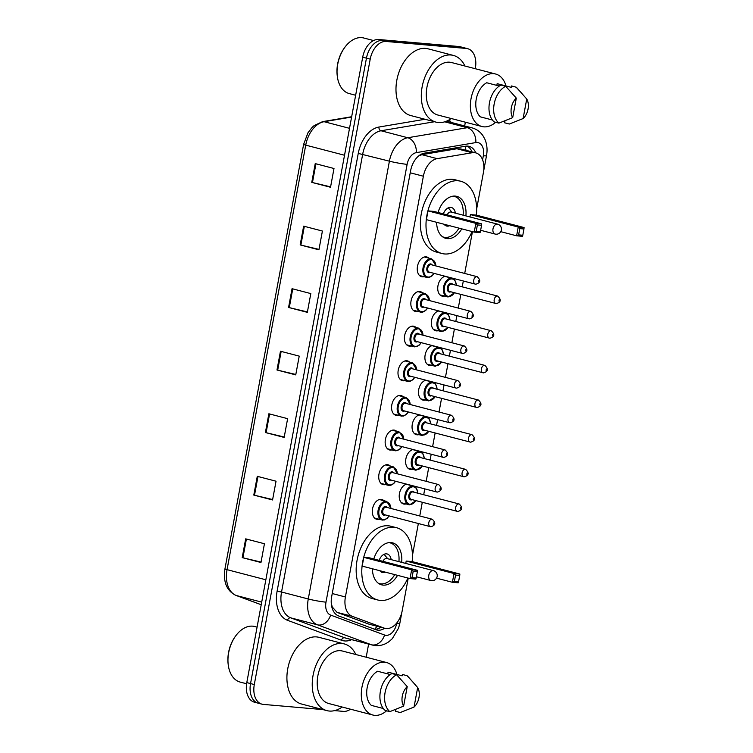 <?xml version="1.0" encoding="UTF-8"?>
<svg xmlns="http://www.w3.org/2000/svg" width="753" height="753" viewBox="0 0 753 753"><rect width="100%" height="100%" fill="white"/><g stroke="black" fill="none" stroke-linecap="round" stroke-linejoin="round"><path stroke-width="1.13" d="M379.051 519.212A10.213 6.645 -75.4 0 1 377.366 519.372A10.213 6.645 -75.4 0 1 376.651 519.25A10.213 6.645 -75.4 0 1 372.66 508.237A10.213 6.645 -75.4 0 1 381.074 499.361A10.213 6.645 -75.4 0 1 381.799 499.484A10.213 6.645 -75.4 0 1 383.879 500.689M385.47 484.565A10.213 6.645 -75.4 0 1 383.795 484.725A10.213 6.645 -75.4 0 1 383.07 484.603A10.213 6.645 -75.4 0 1 379.079 473.59A10.213 6.645 -75.4 0 1 387.503 464.714A10.213 6.645 -75.4 0 1 388.219 464.836A10.213 6.645 -75.4 0 1 390.299 466.041M391.889 449.918A10.213 6.645 -75.4 0 1 390.214 450.078A10.213 6.645 -75.4 0 1 389.489 449.955A10.213 6.645 -75.4 0 1 385.508 438.943A10.213 6.645 -75.4 0 1 393.923 430.067A10.213 6.645 -75.4 0 1 394.647 430.189A10.213 6.645 -75.4 0 1 396.718 431.394M398.309 415.27A10.213 6.645 -75.4 0 1 396.633 415.43A10.213 6.645 -75.4 0 1 395.909 415.308A10.213 6.645 -75.4 0 1 391.927 404.295A10.213 6.645 -75.4 0 1 400.342 395.419A10.213 6.645 -75.4 0 1 401.067 395.541A10.213 6.645 -75.4 0 1 403.137 396.746M404.738 380.623A10.213 6.645 -75.4 0 1 403.053 380.783A10.213 6.645 -75.4 0 1 402.337 380.66A10.213 6.645 -75.4 0 1 398.346 369.648A10.213 6.645 -75.4 0 1 406.761 360.772A10.213 6.645 -75.4 0 1 407.486 360.894A10.213 6.645 -75.4 0 1 409.566 362.099M411.157 345.975A10.213 6.645 -75.4 0 1 409.481 346.135A10.213 6.645 -75.4 0 1 408.757 346.013A10.213 6.645 -75.4 0 1 404.766 335A10.213 6.645 -75.4 0 1 413.19 326.124A10.213 6.645 -75.4 0 1 413.905 326.247A10.213 6.645 -75.4 0 1 415.985 327.451M417.576 311.328A10.213 6.645 -75.4 0 1 415.901 311.488A10.213 6.645 -75.4 0 1 415.176 311.365A10.213 6.645 -75.4 0 1 411.194 300.353A10.213 6.645 -75.4 0 1 419.609 291.477A10.213 6.645 -75.4 0 1 420.334 291.599A10.213 6.645 -75.4 0 1 422.405 292.804M423.995 276.68A10.213 6.645 -75.4 0 1 422.32 276.84A10.213 6.645 -75.4 0 1 421.595 276.718A10.213 6.645 -75.4 0 1 417.614 265.705A10.213 6.645 -75.4 0 1 426.029 256.829A10.213 6.645 -75.4 0 1 426.753 256.952A10.213 6.645 -75.4 0 1 428.824 258.157M444.486 296.07A10.213 6.645 -75.4 0 1 442.802 296.23A10.213 6.645 -75.4 0 1 442.086 296.108A10.213 6.645 -75.4 0 1 437.917 286.027A10.213 6.645 -75.4 0 1 445.239 276.285M438.058 330.718A10.213 6.645 -75.4 0 1 436.382 330.878A10.213 6.645 -75.4 0 1 435.667 330.755A10.213 6.645 -75.4 0 1 431.497 320.674A10.213 6.645 -75.4 0 1 438.82 310.933M418.8 434.66A10.213 6.645 -75.4 0 1 417.115 434.82A10.213 6.645 -75.4 0 1 416.4 434.697A10.213 6.645 -75.4 0 1 412.23 424.617A10.213 6.645 -75.4 0 1 419.553 414.875M405.952 503.955A10.213 6.645 -75.4 0 1 404.276 504.115A10.213 6.645 -75.4 0 1 403.552 503.992A10.213 6.645 -75.4 0 1 399.391 493.912A10.213 6.645 -75.4 0 1 406.714 484.17M412.371 469.307A10.213 6.645 -75.4 0 1 410.696 469.467A10.213 6.645 -75.4 0 1 409.98 469.345A10.213 6.645 -75.4 0 1 405.811 459.264A10.213 6.645 -75.4 0 1 413.133 449.522M425.219 400.012A10.213 6.645 -75.4 0 1 423.544 400.172A10.213 6.645 -75.4 0 1 422.819 400.05A10.213 6.645 -75.4 0 1 418.659 389.969A10.213 6.645 -75.4 0 1 425.982 380.227M431.638 365.365A10.213 6.645 -75.4 0 1 429.963 365.525A10.213 6.645 -75.4 0 1 429.238 365.403A10.213 6.645 -75.4 0 1 425.078 355.322A10.213 6.645 -75.4 0 1 432.401 345.58M331.264 603.162L332.261 606.984L337.071 612.368L368.81 624.105L384.821 628.313A19.145 12.462 104.6 0 0 386.176 628.548A19.145 12.462 104.6 0 0 402.168 610.881L408.239 578.125M476.649 209.005L483.417 172.493A19.145 12.462 104.6 0 0 475.736 152.868A19.145 12.462 104.6 0 0 472.15 152.737L437.145 158.648A19.145 12.462 104.6 0 0 423.374 176.221L345.401 596.969A19.145 12.462 104.6 0 0 352.31 616.34L384.058 628.077A19.145 12.462 104.6 0 0 384.821 628.313M475.736 152.868L460.723 148.953L456.911 148.755L421.896 154.676L418.64 155.975M412.437 555.479L418.357 523.523M419.76 515.974L422.292 502.279M423.694 494.73L424.777 488.876M426.179 481.327L428.711 467.632M430.114 460.083L431.196 454.228M432.599 446.68L435.14 432.984M436.533 425.436L437.625 419.581M439.018 412.032L441.559 398.337M442.962 390.788L444.044 384.934M445.447 377.385L447.979 363.69M449.381 356.141L450.463 350.286M451.866 342.737L454.398 329.042M455.8 321.493L456.883 315.639M458.285 308.09L460.827 294.395M462.22 286.846L463.311 280.991M464.705 273.443L472.451 231.651M475.783 152.887A19.145 12.462 104.6 0 0 469.091 146.364A19.145 12.462 104.6 0 0 465.514 146.223L424.372 153.17A19.145 12.462 104.6 0 0 410.611 170.752L331.687 596.555A19.145 12.462 104.6 0 0 338.605 615.926L375.898 629.715A19.145 12.462 104.6 0 0 376.669 629.95A19.145 12.462 104.6 0 0 378.025 630.186A19.145 12.462 104.6 0 0 384.661 628.275M380.914 627.296A19.145 12.462 -75.4 0 1 374.599 629.235M322.924 709.599L263.334 704.403A19.145 12.462 -75.4 0 1 261.978 704.168A19.145 12.462 -75.4 0 1 254.298 684.543L370.212 59.139A19.145 12.462 -75.4 0 1 386.204 41.471L466.305 48.456A19.145 12.462 -75.4 0 1 467.651 48.681A19.145 12.462 -75.4 0 1 475.341 68.307L475.265 68.711M350.484 709.194A19.145 12.462 -75.4 0 1 343.434 711.378L334.633 710.616M465.354 122.193L464.657 125.939M368.622 644.079L366.193 657.218M261.978 704.168L258.232 703.189A19.145 12.462 -75.4 0 1 250.542 683.573L366.457 58.16A19.145 12.462 -75.4 0 1 382.449 40.493L462.549 47.477A19.145 12.462 -75.4 0 1 463.904 47.703A19.145 12.462 -75.4 0 0 462.549 47.477L382.449 40.493A19.145 12.462 -75.4 0 0 366.457 58.16L250.542 683.573A19.145 12.462 -75.4 0 0 258.232 703.189A19.145 12.462 -75.4 0 0 259.587 703.424M467.152 146.101A19.145 12.462 -75.4 0 1 472.027 151.908M258.232 703.189L254.476 702.21A19.145 12.462 -75.4 0 1 246.796 682.595L362.701 57.19A19.145 12.462 -75.4 0 1 378.703 39.514L458.793 46.498A19.145 12.462 -75.4 0 1 460.149 46.733L467.651 48.681M303.647 226.154L322.406 231.039L318.924 249.808L300.165 244.913L303.647 226.154M315.234 163.608L333.993 168.503L330.52 187.262L311.761 182.377L315.234 163.608M268.868 413.774L287.627 418.668L284.154 437.427L265.395 432.533L268.868 413.774M257.281 476.32L276.04 481.205L272.558 499.964L253.799 495.079L257.281 476.32M245.685 538.856L264.444 543.741L260.971 562.51L242.212 557.615L245.685 538.856M292.051 288.691L310.81 293.585L307.337 312.344L288.578 307.459L292.051 288.691M280.464 351.237L299.223 356.122L295.741 374.89L276.982 369.996L280.464 351.237M295.825 374.467L276.982 369.996M307.412 311.93L288.578 307.459M261.046 562.096L242.212 557.615M272.642 499.55L253.799 495.079M284.229 437.013L265.395 432.533M330.595 186.848L311.761 182.377M318.999 249.394L300.165 244.913M246.598 683.762L240.198 682.096A28.727 18.693 -75.4 0 1 228.206 664.579A28.727 18.693 -75.4 0 1 235.67 635.937A28.727 18.693 -75.4 0 1 252.66 626.157A28.727 18.693 -75.4 0 1 254.683 626.505L257.074 627.127M342.154 707.02A34.469 22.43 -75.4 0 1 329.343 711.048A34.469 22.43 -75.4 0 1 326.915 710.634A34.469 22.43 -75.4 0 1 313.455 673.464A34.469 22.43 -75.4 0 1 341.862 643.504A34.469 22.43 -75.4 0 1 344.3 643.928A34.469 22.43 -75.4 0 1 355.84 654.517M326.915 710.634L301.586 704.036A34.469 22.43 -75.4 0 1 288.135 666.866A34.469 22.43 -75.4 0 1 316.542 636.906A34.469 22.43 -75.4 0 1 318.971 637.33L344.3 643.928M386.59 710.785A27.127 17.658 -75.4 0 1 374.759 715.35A27.127 17.658 -75.4 0 1 372.848 715.021A27.127 17.658 -75.4 0 1 362.249 685.767A27.127 17.658 -75.4 0 1 384.614 662.188A27.127 17.658 -75.4 0 1 386.524 662.518A27.127 17.658 -75.4 0 1 396.953 674.49M372.848 715.021L328.76 703.528A27.127 17.658 -75.4 0 1 318.171 674.274A27.127 17.658 -75.4 0 1 340.535 650.705A27.127 17.658 -75.4 0 1 342.446 651.034L386.524 662.518M390.252 674.547L377.63 671.262A19.145 12.462 -75.4 0 0 367.172 687.677A19.145 12.462 -75.4 0 0 371.314 705.373L383.305 708.498M403.617 706.145A12.763 8.311 -75.4 0 1 407.232 686.623L403.617 706.145L389.819 711.632A20.425 13.29 -75.4 0 1 385.094 692.496A20.425 13.29 -75.4 0 1 396.643 674.782L391.955 673.559A20.425 13.29 -75.4 0 0 380.406 691.273A20.425 13.29 -75.4 0 0 385.122 710.408L389.819 711.632M407.232 686.623L396.643 674.782M414.046 707.058L417.661 687.527A12.763 8.311 -75.4 0 1 414.046 707.058L400.248 712.536L395.56 711.312L395.805 709.947L394.949 709.721M387.739 673.897L388.059 672.165L402.13 675.836L402.384 674.472L407.072 675.695A20.425 13.29 -75.4 0 1 408.267 676.834L417.661 687.527M228.206 664.579L228.121 663.873A27.447 17.865 -75.4 0 1 235.256 636.511L235.67 635.937M407.072 675.695L413.011 682.124M407.862 578.022A37.339 24.303 -75.4 0 1 380.331 600.433A37.339 24.303 -75.4 0 1 377.695 599.972A37.339 24.303 -75.4 0 1 363.115 559.705A37.339 24.303 -75.4 0 1 393.894 527.26A37.339 24.303 -75.4 0 1 396.53 527.712A37.339 24.303 -75.4 0 1 412.145 561.597M377.695 599.972L372.067 598.503A37.339 24.303 -75.4 0 1 357.487 558.246A37.339 24.303 -75.4 0 1 388.266 525.792A37.339 24.303 -75.4 0 1 390.901 526.243L396.53 527.712M397.546 575.339A21.705 14.119 -75.4 0 1 383.164 585.109A21.705 14.119 -75.4 0 1 381.639 584.846A21.705 14.119 -75.4 0 1 372.387 568.779M373.817 558.961A21.705 14.119 -75.4 0 1 391.052 542.584A21.705 14.119 -75.4 0 1 392.586 542.847A21.705 14.119 -75.4 0 1 401.678 562.359M458.577 581.711L459.735 575.461L455.565 575.094L454.407 581.344L458.577 581.711L458.248 582.794L452.402 582.285L454.031 573.522L459.867 574.031L412.032 561.569L406.196 561.06L405.754 563.423M363.812 557.361L362.184 566.115L410.018 578.586L411.637 569.833L363.812 557.361L369.648 557.869L417.482 570.341L411.637 569.833L413.181 571.395L412.023 577.655L416.193 578.022L417.35 571.762L413.181 571.395M454.407 581.344L452.402 582.285L436.542 578.144M455.565 575.094L454.031 573.522L406.196 561.06M416.193 578.022L415.863 579.095L410.018 578.586L412.023 577.655M417.35 571.762L417.482 570.341M459.735 575.461L459.867 574.031M388.925 542.631A21.065 13.705 -75.4 0 1 390.073 542.847A21.065 13.705 -75.4 0 1 398.921 561.644M394.76 574.614A21.065 13.705 -75.4 0 1 380.943 583.867A21.065 13.705 -75.4 0 1 379.456 583.613A21.065 13.705 -75.4 0 1 378.335 583.246M391.155 559.62A9.573 6.231 104.6 0 0 387.183 553.963A9.573 6.231 104.6 0 0 386.505 553.85A9.573 6.231 104.6 0 0 379.145 560.345M379.832 570.718A9.573 6.231 104.6 0 0 382.345 572.496A9.573 6.231 104.6 0 0 383.023 572.609A9.573 6.231 104.6 0 0 385.414 572.176M433.417 570.633A5.102 3.323 104.6 0 0 433.06 570.576A5.102 3.323 104.6 0 0 428.796 575.283A5.102 3.323 104.6 0 0 430.838 580.516A5.102 5.102 0 0 0 437.154 576.506A5.102 5.102 0 0 0 433.417 570.633L386.995 558.538A5.102 3.323 104.6 0 0 386.628 558.472A5.102 3.323 104.6 0 0 382.948 561.343M355.651 95.255L349.27 93.588A28.727 18.693 -75.4 0 1 337.278 76.072A28.727 18.693 -75.4 0 1 344.742 47.439A28.727 18.693 -75.4 0 1 361.732 37.65A28.727 18.693 -75.4 0 1 363.755 37.998L373.573 40.558M451.226 118.513A34.469 22.43 -75.4 0 1 438.415 122.541A34.469 22.43 -75.4 0 1 435.987 122.127A34.469 22.43 -75.4 0 1 422.527 84.957A34.469 22.43 -75.4 0 1 450.934 54.997A34.469 22.43 -75.4 0 1 453.372 55.421A34.469 22.43 -75.4 0 1 464.912 66.01M435.987 122.127L410.658 115.529A34.469 22.43 -75.4 0 1 397.208 78.359A34.469 22.43 -75.4 0 1 425.614 48.399A34.469 22.43 -75.4 0 1 428.052 48.823L453.372 55.421M495.662 122.278A27.127 17.658 -75.4 0 1 483.831 126.843A27.127 17.658 -75.4 0 1 481.92 126.513A27.127 17.658 -75.4 0 1 471.331 97.259A27.127 17.658 -75.4 0 1 493.686 73.681A27.127 17.658 -75.4 0 1 495.606 74.01A27.127 17.658 -75.4 0 1 506.025 85.983M481.92 126.513L437.832 115.021A27.127 17.658 -75.4 0 1 427.243 85.767A27.127 17.658 -75.4 0 1 449.607 62.198A27.127 17.658 -75.4 0 1 451.518 62.527L495.606 74.01M499.324 86.04L486.711 82.755A19.145 12.462 -75.4 0 0 476.244 99.17A19.145 12.462 -75.4 0 0 480.386 116.866L492.377 119.991M512.689 117.637A12.763 8.311 -75.4 0 1 516.304 98.116L512.689 117.637L498.891 123.125A20.425 13.29 -75.4 0 1 494.166 103.989A20.425 13.29 -75.4 0 1 505.715 86.275L501.027 85.051A20.425 13.29 -75.4 0 0 489.478 102.766A20.425 13.29 -75.4 0 0 494.203 121.901L498.891 123.125M516.304 98.116L505.715 86.275M523.119 118.55L526.733 99.02A12.763 8.311 -75.4 0 1 523.119 118.55L509.32 124.029L504.632 122.805L504.887 121.44L504.021 121.214M496.82 85.39L497.14 83.658L511.202 87.329L511.456 85.964L516.144 87.188A20.425 13.29 -75.4 0 1 517.339 88.327L526.733 99.02M337.278 76.072L337.193 75.366A27.447 17.865 -75.4 0 1 344.328 48.004L344.742 47.439M516.144 87.188L522.083 93.617M472.084 231.548A37.339 24.303 -75.4 0 1 444.543 253.959A37.339 24.303 -75.4 0 1 441.907 253.497A37.339 24.303 -75.4 0 1 427.327 213.231A37.339 24.303 -75.4 0 1 458.106 180.786A37.339 24.303 -75.4 0 1 460.742 181.238A37.339 24.303 -75.4 0 1 476.367 215.123M441.907 253.497L436.279 252.029A37.339 24.303 -75.4 0 1 421.699 211.762A37.339 24.303 -75.4 0 1 452.478 179.318A37.339 24.303 -75.4 0 1 455.113 179.769L460.742 181.238M461.758 228.865A21.705 14.119 -75.4 0 1 447.386 238.635A21.705 14.119 -75.4 0 1 445.851 238.372A21.705 14.119 -75.4 0 1 436.608 222.304M438.03 212.487A21.705 14.119 -75.4 0 1 455.264 196.1A21.705 14.119 -75.4 0 1 456.798 196.373A21.705 14.119 -75.4 0 1 465.891 215.885M522.798 235.237L523.956 228.987L519.786 228.62L518.619 234.87L522.798 235.237L522.46 236.32L516.614 235.811L518.243 227.048L524.079 227.557L476.244 215.094L470.409 214.586L469.966 216.949M428.024 210.887L426.396 219.641L474.23 232.112L475.858 223.359L428.024 210.887L433.86 211.395L481.694 223.867L475.858 223.359L477.393 224.921L476.235 231.18L480.405 231.538L481.572 225.288L477.393 224.921M518.619 234.87L516.614 235.811L500.754 231.67M519.786 228.62L518.243 227.048L470.409 214.586M480.405 231.538L480.075 232.621L474.23 232.112L476.235 231.18M481.572 225.288L481.694 223.867M523.956 228.987L524.079 227.557M453.137 196.157A21.065 13.705 -75.4 0 1 454.294 196.373A21.065 13.705 -75.4 0 1 463.133 215.17M458.982 228.14A21.065 13.705 -75.4 0 1 445.155 237.393A21.065 13.705 -75.4 0 1 443.668 237.139A21.065 13.705 -75.4 0 1 442.548 236.771M455.367 213.146A9.573 6.231 104.6 0 0 451.395 207.489A9.573 6.231 104.6 0 0 450.718 207.376A9.573 6.231 104.6 0 0 443.357 213.871M444.054 224.243A9.573 6.231 104.6 0 0 446.567 226.022A9.573 6.231 104.6 0 0 447.244 226.135A9.573 6.231 104.6 0 0 449.626 225.702M497.629 224.159A5.102 3.323 104.6 0 0 497.272 224.102A5.102 3.323 104.6 0 0 493.008 228.808A5.102 3.323 104.6 0 0 495.06 234.042A5.102 5.102 0 0 0 501.366 230.032A5.102 5.102 0 0 0 497.629 224.159L451.207 212.064A5.102 3.323 104.6 0 0 450.849 211.998A5.102 3.323 104.6 0 0 447.169 214.869M368.81 624.105L384.058 628.077M465.119 146.289A19.145 13.959 80.4 0 1 465.938 150.318M332.261 606.984A19.145 14.505 110.3 0 1 331.969 607.53M376.961 626.27A19.145 14.505 110.3 0 1 374.665 629.235M337.071 612.368L352.31 616.34M332.252 593.543L345.401 596.969M410.225 172.795L423.374 176.221M421.896 154.676L437.145 158.648M456.911 148.755L472.15 152.737M482.588 159.796L483.332 155.749A12.763 8.311 104.6 0 0 477.308 142.515A12.763 8.311 104.6 0 0 475.83 142.581L416.305 152.633A12.763 8.311 104.6 0 0 407.128 164.342L325.993 602.155A12.763 8.311 104.6 0 0 330.605 615.069L384.557 635.014A12.763 8.311 104.6 0 0 385.969 635.334A12.763 8.311 104.6 0 0 396.633 623.55L396.727 623.023M384.557 635.014A12.763 9.676 110.3 0 1 371.445 644.766A25.527 16.613 -75.4 0 0 372.471 645.086L375.483 645.603C380.538 645.942 385.141 644.54 389.301 641.377L392.313 638.657L398.544 628.181L399.805 623.437A12.763 1.064 -169.5 0 1 396.633 623.55M330.605 615.069A12.763 9.676 110.3 0 1 317.493 624.821L290.762 617.855L344.714 637.791L371.445 644.766L317.493 624.821A25.527 16.613 -75.4 0 1 308.269 598.983L389.405 161.17A25.527 16.613 -75.4 0 1 407.768 137.743L467.284 127.69A25.527 16.613 -75.4 0 1 470.249 127.558A25.527 16.613 -75.4 0 1 472.056 127.869L446.454 121.195M444.75 121.817L467.284 127.69A12.763 9.3 80.4 0 1 475.83 142.581M351.679 639.664A28.727 18.693 -75.4 0 1 344.62 640.944A28.727 18.693 -75.4 0 1 341.438 640.229L287.486 620.293A28.727 18.693 -75.4 0 1 277.104 591.218L358.249 153.414A28.727 18.693 -75.4 0 1 378.9 127.05L425.003 119.266M448.957 119.972A28.727 18.693 -75.4 0 1 451.263 122.447M254.298 684.543L246.796 682.595M466.305 48.456L458.793 46.498M386.204 41.471L378.703 39.514M370.212 59.139L362.701 57.19M325.993 602.155A12.763 1.064 -169.5 0 1 308.269 598.983L281.537 592.018A25.527 16.613 104.6 0 0 290.762 617.855A3.191 2.419 -69.7 0 0 287.486 620.293M341.438 640.229A3.191 2.419 -69.7 0 1 344.714 637.791A25.527 16.613 104.6 0 0 345.74 638.12L372.471 645.086M416.305 152.633A12.763 9.3 80.4 0 0 407.768 137.743L381.037 130.768A25.527 16.613 104.6 0 0 362.682 154.205L281.537 592.018L277.104 591.218M434.509 121.741L381.037 130.768A3.191 2.325 -99.6 0 1 378.9 127.05M407.128 164.342A12.763 1.064 -169.5 0 1 389.405 161.17L358.249 153.414M483.642 171.11L486.504 155.626A12.763 1.064 -169.5 0 1 483.332 155.749M265.847 579.782L227.048 569.663A6.382 0.527 -169.5 0 1 224.949 568.863L303.628 144.341A6.382 0.527 10.5 0 0 305.727 145.131L227.048 569.663A25.527 16.613 104.6 0 0 236.273 595.501A6.382 4.838 110.3 0 1 235.924 595.397C226.709 590.87 223.048 582.022 224.949 568.863M303.628 144.341L307.977 132.763L312.184 127.332L314.123 125.591L322.604 121.628A6.382 4.65 80.4 0 1 324.091 121.704A25.527 16.613 104.6 0 0 305.727 145.131L344.535 155.25M351.613 117.054L324.091 121.704L349.524 128.33M261.705 602.136L236.273 595.501L261.225 604.725M281.161 351.416L277.688 370.175M269.574 413.962L266.101 432.711M257.978 476.498L254.505 495.248M246.391 539.035L242.918 557.794M292.757 288.879L289.274 307.629M304.344 226.333L300.871 245.092M315.94 163.796L312.457 182.546M416.428 576.76L430.838 580.516A5.102 3.323 104.6 0 0 431.205 580.582M480.64 230.286L495.06 234.042A5.102 3.323 104.6 0 0 495.418 234.108M409.547 504.839A9.573 6.231 -75.4 0 1 408.879 504.717A9.573 6.231 -75.4 0 1 405.133 494.392A9.573 6.231 -75.4 0 1 413.03 486.071A9.573 6.231 -75.4 0 1 413.708 486.193L406.309 484.264M417.811 493.196A8.932 5.817 104.6 0 0 413.378 486.824A8.932 5.817 104.6 0 0 405.914 495.069A8.932 5.817 104.6 0 0 410.14 504.331A8.932 5.817 104.6 0 0 415.872 500.604M412.239 499.663A4.471 2.908 -75.4 0 1 410.95 499.954A4.471 2.908 -75.4 0 1 408.841 495.323A4.471 2.908 -75.4 0 1 412.569 491.201A4.471 2.908 -75.4 0 1 414.178 492.246M413.453 492.085A3.831 2.494 104.6 0 0 413.19 491.991A3.831 2.494 104.6 0 0 412.926 491.944A3.831 2.494 104.6 0 0 409.764 495.276A3.831 2.494 104.6 0 0 411.26 499.408A3.831 2.494 104.6 0 0 411.533 499.455M457.485 511.428A3.831 2.494 -75.4 0 1 457.222 511.381A3.831 2.494 -75.4 0 1 455.725 507.258A3.831 2.494 -75.4 0 1 458.878 503.926A3.831 2.494 -75.4 0 1 459.151 503.973L413.19 491.991M460.648 507.663L460.412 508.915L460.648 507.663M415.976 470.192A9.573 6.231 -75.4 0 1 415.298 470.07A9.573 6.231 -75.4 0 1 411.562 459.744A9.573 6.231 -75.4 0 1 419.449 451.424A9.573 6.231 -75.4 0 1 420.127 451.546L412.729 449.616M424.231 458.549A8.932 5.817 104.6 0 0 419.807 452.176A8.932 5.817 104.6 0 0 412.343 460.422A8.932 5.817 104.6 0 0 416.56 469.684A8.932 5.817 104.6 0 0 422.301 465.956M418.668 465.015A4.471 2.908 -75.4 0 1 417.369 465.307A4.471 2.908 -75.4 0 1 415.261 460.676A4.471 2.908 -75.4 0 1 418.988 456.553A4.471 2.908 -75.4 0 1 420.598 457.598M419.873 457.438A3.831 2.494 104.6 0 0 419.619 457.344A3.831 2.494 104.6 0 0 419.346 457.297A3.831 2.494 104.6 0 0 416.193 460.629A3.831 2.494 104.6 0 0 417.68 464.761A3.831 2.494 104.6 0 0 417.953 464.808M463.914 476.781A3.831 2.494 -75.4 0 1 463.641 476.734A3.831 2.494 -75.4 0 1 462.144 472.611A3.831 2.494 -75.4 0 1 465.298 469.279A3.831 2.494 -75.4 0 1 465.57 469.326L419.619 457.344M467.067 473.016L466.832 474.268L467.067 473.016M422.395 435.545A9.573 6.231 -75.4 0 1 421.718 435.422A9.573 6.231 -75.4 0 1 417.981 425.097A9.573 6.231 -75.4 0 1 425.869 416.776A9.573 6.231 -75.4 0 1 426.546 416.898L419.148 414.969M430.65 423.901A8.932 5.817 104.6 0 0 426.226 417.529A8.932 5.817 104.6 0 0 418.762 425.774A8.932 5.817 104.6 0 0 422.979 435.036A8.932 5.817 104.6 0 0 428.721 431.309M425.087 430.368A4.471 2.908 -75.4 0 1 423.788 430.66A4.471 2.908 -75.4 0 1 421.68 426.029A4.471 2.908 -75.4 0 1 425.417 421.906A4.471 2.908 -75.4 0 1 427.017 422.951M426.292 422.791A3.831 2.494 104.6 0 0 426.038 422.697A3.831 2.494 104.6 0 0 425.765 422.649A3.831 2.494 104.6 0 0 422.612 425.982A3.831 2.494 104.6 0 0 424.108 430.114A3.831 2.494 104.6 0 0 424.372 430.161M470.333 442.133A3.831 2.494 -75.4 0 1 470.06 442.086A3.831 2.494 -75.4 0 1 468.564 437.964A3.831 2.494 -75.4 0 1 471.726 434.632A3.831 2.494 -75.4 0 1 471.99 434.679L426.038 422.697M473.486 438.368L473.261 439.62L473.486 438.368M428.815 400.897A9.573 6.231 -75.4 0 1 428.137 400.775A9.573 6.231 -75.4 0 1 424.4 390.449A9.573 6.231 -75.4 0 1 432.297 382.129A9.573 6.231 -75.4 0 1 432.966 382.251L425.577 380.321M437.069 389.254A8.932 5.817 104.6 0 0 432.646 382.882A8.932 5.817 104.6 0 0 425.181 391.127A8.932 5.817 104.6 0 0 429.398 400.389A8.932 5.817 104.6 0 0 435.14 396.662M431.507 395.72A4.471 2.908 -75.4 0 1 430.208 396.012A4.471 2.908 -75.4 0 1 428.099 391.381A4.471 2.908 -75.4 0 1 431.836 387.258A4.471 2.908 -75.4 0 1 433.436 388.303M432.721 388.143A3.831 2.494 104.6 0 0 432.457 388.049A3.831 2.494 104.6 0 0 432.184 388.002A3.831 2.494 104.6 0 0 429.031 391.334A3.831 2.494 104.6 0 0 430.528 395.466A3.831 2.494 104.6 0 0 430.801 395.513M476.753 407.486A3.831 2.494 -75.4 0 1 476.48 407.439A3.831 2.494 -75.4 0 1 474.992 403.316A3.831 2.494 -75.4 0 1 478.146 399.984A3.831 2.494 -75.4 0 1 478.419 400.031L432.457 388.049M479.906 403.721L479.68 404.973L479.906 403.721M435.234 366.25A9.573 6.231 -75.4 0 1 434.556 366.127A9.573 6.231 -75.4 0 1 430.82 355.802A9.573 6.231 -75.4 0 1 438.717 347.481A9.573 6.231 -75.4 0 1 439.394 347.604L431.996 345.674M443.498 354.607A8.932 5.817 104.6 0 0 439.065 348.234A8.932 5.817 104.6 0 0 431.601 356.48A8.932 5.817 104.6 0 0 435.818 365.742A8.932 5.817 104.6 0 0 441.559 362.014M437.926 361.073A4.471 2.908 -75.4 0 1 436.636 361.365A4.471 2.908 -75.4 0 1 434.528 356.734A4.471 2.908 -75.4 0 1 438.255 352.611A4.471 2.908 -75.4 0 1 439.856 353.656M439.14 353.496A3.831 2.494 104.6 0 0 438.877 353.402A3.831 2.494 104.6 0 0 438.613 353.355A3.831 2.494 104.6 0 0 435.45 356.687A3.831 2.494 104.6 0 0 436.947 360.819A3.831 2.494 104.6 0 0 437.22 360.866M483.172 372.839A3.831 2.494 -75.4 0 1 482.908 372.791A3.831 2.494 -75.4 0 1 481.412 368.669A3.831 2.494 -75.4 0 1 484.565 365.337A3.831 2.494 -75.4 0 1 484.838 365.384L438.877 353.402M486.334 369.074L486.099 370.325L486.334 369.074M441.663 331.602A9.573 6.231 -75.4 0 1 440.985 331.48A9.573 6.231 -75.4 0 1 437.248 321.154A9.573 6.231 -75.4 0 1 445.136 312.834A9.573 6.231 -75.4 0 1 445.814 312.956L438.415 311.027M449.918 319.959A8.932 5.817 104.6 0 0 445.484 313.587A8.932 5.817 104.6 0 0 438.03 321.832A8.932 5.817 104.6 0 0 442.246 331.094A8.932 5.817 104.6 0 0 447.988 327.367M444.345 326.425A4.471 2.908 -75.4 0 1 443.056 326.717A4.471 2.908 -75.4 0 1 440.947 322.086A4.471 2.908 -75.4 0 1 444.675 317.964A4.471 2.908 -75.4 0 1 446.284 319.008M445.56 318.848A3.831 2.494 104.6 0 0 445.305 318.754A3.831 2.494 104.6 0 0 445.032 318.707A3.831 2.494 104.6 0 0 441.87 322.039A3.831 2.494 104.6 0 0 443.366 326.171A3.831 2.494 104.6 0 0 443.639 326.218M489.601 338.191A3.831 2.494 -75.4 0 1 489.328 338.144A3.831 2.494 -75.4 0 1 487.831 334.021A3.831 2.494 -75.4 0 1 490.984 330.689A3.831 2.494 -75.4 0 1 491.257 330.736L445.305 318.754M492.754 334.426L492.518 335.678L492.754 334.426M448.082 296.955A9.573 6.231 -75.4 0 1 447.404 296.833A9.573 6.231 -75.4 0 1 443.668 286.507A9.573 6.231 -75.4 0 1 451.555 278.186A9.573 6.231 -75.4 0 1 452.233 278.309L444.835 276.379M456.337 285.312A8.932 5.817 104.6 0 0 451.913 278.939A8.932 5.817 104.6 0 0 444.449 287.185A8.932 5.817 104.6 0 0 448.666 296.447A8.932 5.817 104.6 0 0 454.407 292.719M450.774 291.778A4.471 2.908 -75.4 0 1 449.475 292.07A4.471 2.908 -75.4 0 1 447.367 287.439A4.471 2.908 -75.4 0 1 451.103 283.316A4.471 2.908 -75.4 0 1 452.704 284.361M451.979 284.201A3.831 2.494 104.6 0 0 451.725 284.107A3.831 2.494 104.6 0 0 451.452 284.06A3.831 2.494 104.6 0 0 448.299 287.392A3.831 2.494 104.6 0 0 449.795 291.524A3.831 2.494 104.6 0 0 450.059 291.571M496.02 303.544A3.831 2.494 -75.4 0 1 495.747 303.497A3.831 2.494 -75.4 0 1 494.25 299.374A3.831 2.494 -75.4 0 1 497.413 296.042A3.831 2.494 -75.4 0 1 497.677 296.089L451.725 284.107M499.173 299.779L498.947 301.031L499.173 299.779M382.646 520.097A9.573 6.231 -75.4 0 1 381.969 519.975A9.573 6.231 -75.4 0 1 378.232 509.649A9.573 6.231 -75.4 0 1 386.12 501.329A9.573 6.231 -75.4 0 1 386.797 501.451L391.08 508.501M390.901 508.454A8.932 5.817 104.6 0 0 386.477 502.082A8.932 5.817 104.6 0 0 379.013 510.327A8.932 5.817 104.6 0 0 383.23 519.589A8.932 5.817 104.6 0 0 388.972 515.871M385.338 514.92A4.471 2.908 -75.4 0 1 384.039 515.212A4.471 2.908 -75.4 0 1 381.931 510.581A4.471 2.908 -75.4 0 1 385.668 506.458A4.471 2.908 -75.4 0 1 387.268 507.503M386.543 507.343A3.831 2.494 104.6 0 0 386.289 507.249A3.831 2.494 104.6 0 0 386.016 507.202A3.831 2.494 104.6 0 0 382.863 510.534A3.831 2.494 104.6 0 0 384.359 514.666A3.831 2.494 104.6 0 0 384.623 514.713M431.977 519.184A3.831 2.494 -75.4 0 1 432.241 519.231C436.025 522.827 435.573 525.33 430.885 526.742L430.311 526.639A3.831 2.494 -75.4 0 1 428.815 522.516A3.831 2.494 -75.4 0 1 431.977 519.184M433.512 524.173L433.737 522.921L433.512 524.173M430.584 526.686A3.831 2.494 -75.4 0 1 430.311 526.639L384.359 514.666M389.066 485.45A9.573 6.231 -75.4 0 1 388.388 485.327A9.573 6.231 -75.4 0 1 384.651 475.002A9.573 6.231 -75.4 0 1 392.539 466.681A9.573 6.231 -75.4 0 1 393.217 466.804L397.499 473.853M397.32 473.806A8.932 5.817 104.6 0 0 392.897 467.434A8.932 5.817 104.6 0 0 385.432 475.68A8.932 5.817 104.6 0 0 389.649 484.941A8.932 5.817 104.6 0 0 395.391 481.223M391.758 480.273A4.471 2.908 -75.4 0 1 390.459 480.565A4.471 2.908 -75.4 0 1 388.35 475.934A4.471 2.908 -75.4 0 1 392.087 471.811A4.471 2.908 -75.4 0 1 393.687 472.856M392.962 472.696A3.831 2.494 104.6 0 0 392.708 472.602A3.831 2.494 104.6 0 0 392.435 472.555A3.831 2.494 104.6 0 0 389.282 475.887A3.831 2.494 104.6 0 0 390.779 480.019A3.831 2.494 104.6 0 0 391.042 480.066M438.397 484.537A3.831 2.494 -75.4 0 1 438.67 484.584C442.444 488.179 441.992 490.683 437.305 492.095L436.731 491.991A3.831 2.494 -75.4 0 1 435.243 487.869A3.831 2.494 -75.4 0 1 438.397 484.537M439.931 489.525L440.157 488.273L439.931 489.525M437.004 492.038A3.831 2.494 -75.4 0 1 436.731 491.991L390.779 480.019M395.485 450.802A9.573 6.231 -75.4 0 1 394.807 450.68A9.573 6.231 -75.4 0 1 391.071 440.354A9.573 6.231 -75.4 0 1 398.968 432.034A9.573 6.231 -75.4 0 1 399.645 432.156L403.919 439.206M403.749 439.159A8.932 5.817 104.6 0 0 399.316 432.787A8.932 5.817 104.6 0 0 391.852 441.032A8.932 5.817 104.6 0 0 396.069 450.294A8.932 5.817 104.6 0 0 401.81 446.576M398.177 445.625A4.471 2.908 -75.4 0 1 396.887 445.917A4.471 2.908 -75.4 0 1 394.779 441.286A4.471 2.908 -75.4 0 1 398.506 437.164A4.471 2.908 -75.4 0 1 400.107 438.208M399.391 438.048A3.831 2.494 104.6 0 0 399.128 437.954A3.831 2.494 104.6 0 0 398.855 437.907A3.831 2.494 104.6 0 0 395.702 441.239A3.831 2.494 104.6 0 0 397.198 445.371A3.831 2.494 104.6 0 0 397.471 445.418M444.816 449.889A3.831 2.494 -75.4 0 1 445.089 449.936C448.873 453.532 448.411 456.036 443.724 457.447L443.159 457.344A3.831 2.494 -75.4 0 1 441.663 453.221A3.831 2.494 -75.4 0 1 444.816 449.889M446.35 454.878L446.585 453.626L446.35 454.878M443.423 457.391A3.831 2.494 -75.4 0 1 443.159 457.344L397.198 445.371M401.904 416.155A9.573 6.231 -75.4 0 1 401.236 416.033A9.573 6.231 -75.4 0 1 397.499 405.707A9.573 6.231 -75.4 0 1 405.387 397.386A9.573 6.231 -75.4 0 1 406.065 397.509L410.338 404.559M410.169 404.512A8.932 5.817 104.6 0 0 405.735 398.139A8.932 5.817 104.6 0 0 398.271 406.385A8.932 5.817 104.6 0 0 402.497 415.647A8.932 5.817 104.6 0 0 408.239 411.929M404.596 410.978A4.471 2.908 -75.4 0 1 403.307 411.27A4.471 2.908 -75.4 0 1 401.198 406.639A4.471 2.908 -75.4 0 1 404.926 402.516A4.471 2.908 -75.4 0 1 406.535 403.561M405.811 403.401A3.831 2.494 104.6 0 0 405.547 403.307A3.831 2.494 104.6 0 0 405.283 403.26A3.831 2.494 104.6 0 0 402.121 406.592A3.831 2.494 104.6 0 0 403.617 410.724A3.831 2.494 104.6 0 0 403.89 410.771M451.235 415.242A3.831 2.494 -75.4 0 1 451.508 415.289C455.292 418.884 454.84 421.388 450.153 422.8L449.579 422.697A3.831 2.494 -75.4 0 1 448.082 418.574A3.831 2.494 -75.4 0 1 451.235 415.242M452.769 420.23L453.005 418.979L452.769 420.23M449.852 422.744A3.831 2.494 -75.4 0 1 449.579 422.697L403.617 410.724M408.333 381.507A9.573 6.231 -75.4 0 1 407.655 381.385A9.573 6.231 -75.4 0 1 403.919 371.06A9.573 6.231 -75.4 0 1 411.806 362.739A9.573 6.231 -75.4 0 1 412.484 362.861L416.767 369.911M416.588 369.864A8.932 5.817 104.6 0 0 412.164 363.492A8.932 5.817 104.6 0 0 404.7 371.737A8.932 5.817 104.6 0 0 408.917 380.999A8.932 5.817 104.6 0 0 414.658 377.281M411.025 376.331A4.471 2.908 -75.4 0 1 409.726 376.622A4.471 2.908 -75.4 0 1 407.618 371.991A4.471 2.908 -75.4 0 1 411.345 367.869A4.471 2.908 -75.4 0 1 412.955 368.914M412.23 368.754A3.831 2.494 104.6 0 0 411.976 368.659A3.831 2.494 104.6 0 0 411.703 368.612A3.831 2.494 104.6 0 0 408.55 371.944A3.831 2.494 104.6 0 0 410.037 376.076A3.831 2.494 104.6 0 0 410.31 376.124M457.664 380.594A3.831 2.494 -75.4 0 1 457.928 380.642C461.711 384.237 461.26 386.741 456.572 388.153L455.998 388.049A3.831 2.494 -75.4 0 1 454.501 383.926A3.831 2.494 -75.4 0 1 457.664 380.594M459.189 385.583L459.424 384.331L459.189 385.583M456.271 388.096A3.831 2.494 -75.4 0 1 455.998 388.049L410.037 376.076M414.752 346.86A9.573 6.231 -75.4 0 1 414.075 346.738A9.573 6.231 -75.4 0 1 410.338 336.412A9.573 6.231 -75.4 0 1 418.226 328.092A9.573 6.231 -75.4 0 1 418.903 328.214L423.186 335.264M423.007 335.217A8.932 5.817 104.6 0 0 418.583 328.845A8.932 5.817 104.6 0 0 411.119 337.09A8.932 5.817 104.6 0 0 415.336 346.352A8.932 5.817 104.6 0 0 421.078 342.624M417.444 341.683A4.471 2.908 -75.4 0 1 416.145 341.975A4.471 2.908 -75.4 0 1 414.037 337.344A4.471 2.908 -75.4 0 1 417.774 333.221A4.471 2.908 -75.4 0 1 419.374 334.266M418.649 334.106A3.831 2.494 104.6 0 0 418.395 334.012A3.831 2.494 104.6 0 0 418.122 333.965A3.831 2.494 104.6 0 0 414.969 337.297A3.831 2.494 104.6 0 0 416.465 341.429A3.831 2.494 104.6 0 0 416.729 341.476M464.083 345.947A3.831 2.494 -75.4 0 1 464.356 345.994C468.131 349.59 467.679 352.093 462.991 353.505L462.417 353.402A3.831 2.494 -75.4 0 1 460.921 349.279A3.831 2.494 -75.4 0 1 464.083 345.947M465.618 350.936L465.843 349.684L465.618 350.936M462.69 353.449A3.831 2.494 -75.4 0 1 462.417 353.402L416.465 341.429M421.172 312.213A9.573 6.231 -75.4 0 1 420.494 312.09A9.573 6.231 -75.4 0 1 416.757 301.765A9.573 6.231 -75.4 0 1 424.654 293.444A9.573 6.231 -75.4 0 1 425.323 293.566L429.605 300.616M429.426 300.569A8.932 5.817 104.6 0 0 425.003 294.197A8.932 5.817 104.6 0 0 417.539 302.442A8.932 5.817 104.6 0 0 421.755 311.704A8.932 5.817 104.6 0 0 427.497 307.977M423.864 307.036A4.471 2.908 -75.4 0 1 422.574 307.328A4.471 2.908 -75.4 0 1 420.456 302.697A4.471 2.908 -75.4 0 1 424.193 298.574A4.471 2.908 -75.4 0 1 425.793 299.619M425.078 299.459A3.831 2.494 104.6 0 0 424.814 299.365A3.831 2.494 104.6 0 0 424.541 299.317A3.831 2.494 104.6 0 0 421.388 302.65A3.831 2.494 104.6 0 0 422.885 306.782A3.831 2.494 104.6 0 0 423.158 306.829M470.503 311.3A3.831 2.494 -75.4 0 1 470.776 311.347C474.559 314.942 474.098 317.446 469.411 318.858L468.846 318.754A3.831 2.494 -75.4 0 1 467.349 314.632A3.831 2.494 -75.4 0 1 470.503 311.3M472.037 316.288L472.272 315.036L472.037 316.288M469.11 318.801A3.831 2.494 -75.4 0 1 468.846 318.754L422.885 306.782M427.591 277.565A9.573 6.231 -75.4 0 1 426.923 277.443A9.573 6.231 -75.4 0 1 423.177 267.117A9.573 6.231 -75.4 0 1 431.074 258.797A9.573 6.231 -75.4 0 1 431.751 258.919L436.025 265.969M435.855 265.922A8.932 5.817 104.6 0 0 431.422 259.55A8.932 5.817 104.6 0 0 423.958 267.795A8.932 5.817 104.6 0 0 428.184 277.057A8.932 5.817 104.6 0 0 433.916 273.33M430.283 272.388A4.471 2.908 -75.4 0 1 428.994 272.68A4.471 2.908 -75.4 0 1 426.885 268.049A4.471 2.908 -75.4 0 1 430.612 263.926A4.471 2.908 -75.4 0 1 432.222 264.971M431.497 264.811A3.831 2.494 104.6 0 0 431.234 264.717A3.831 2.494 104.6 0 0 430.97 264.67A3.831 2.494 104.6 0 0 427.808 268.002A3.831 2.494 104.6 0 0 429.304 272.134A3.831 2.494 104.6 0 0 429.577 272.181M476.922 276.652A3.831 2.494 -75.4 0 1 477.195 276.699C480.979 280.295 480.527 282.799 475.84 284.21L475.265 284.107A3.831 2.494 -75.4 0 1 473.769 279.984A3.831 2.494 -75.4 0 1 476.922 276.652M478.456 281.641L478.692 280.389L478.456 281.641M475.529 284.154A3.831 2.494 -75.4 0 1 475.265 284.107L429.304 272.134M486.504 155.626C487.577 149.866 487.05 144.425 484.923 139.296L482.965 135.738C480.254 131.756 476.611 129.13 472.056 127.869M399.805 623.437L401.876 612.245M322.604 121.628L351.67 116.724M261.225 604.744L235.924 595.397M390.073 542.847L389.132 542.602M379.456 583.613L378.505 583.368M387.71 558.726L384.096 554.302M454.294 196.373L453.344 196.128M443.668 237.139L442.726 236.894M451.932 212.252L448.308 207.828M401.481 502.788L409.613 504.849L416.051 500.651M411.26 499.408L457.796 511.485C462.483 510.11 462.944 507.607 459.151 503.973M417.981 493.243L416.305 487.953L413.708 486.193M407.9 468.14L416.033 470.201L422.471 466.003M417.68 464.761L464.215 476.837C468.912 475.463 469.364 472.959 465.57 469.326M424.41 458.596L422.725 453.306L420.127 451.546M414.319 433.493L422.452 435.554L428.899 431.356M424.108 430.114L470.634 442.19C475.331 440.816 475.783 438.312 471.99 434.679M430.829 423.948L429.144 418.659L426.546 416.898M420.739 398.845L428.881 400.907L435.319 396.709M430.528 395.466L477.054 407.542C481.751 406.168 482.202 403.664 478.419 400.031M437.248 389.301L435.563 384.011L432.966 382.251M427.167 364.198L435.3 366.259L441.738 362.061M436.947 360.819L483.482 372.895C488.17 371.521 488.622 369.017 484.838 365.384M443.668 354.654L441.992 349.364L439.394 347.604M433.587 329.55L441.719 331.612L448.157 327.414M443.366 326.171L489.902 338.248C494.599 336.873 495.05 334.37 491.257 330.736M450.096 320.006L448.411 314.716L445.814 312.956M440.006 294.903L448.139 296.964L454.586 292.766M449.795 291.524L496.321 303.6C501.018 302.226 501.47 299.722 497.677 296.089M456.516 285.359L454.831 280.069L452.233 278.309M389.15 515.909L387.249 518.29L384.341 519.956L381.969 519.975L374.57 518.045M432.241 519.231L386.289 507.249M386.797 501.451L379.399 499.521M395.57 481.261L393.668 483.642L390.76 485.309L388.388 485.327L380.99 483.398M438.67 484.584L392.708 472.602M393.217 466.804L385.818 464.874M401.989 446.614L400.088 448.995L397.179 450.661L394.807 450.68L387.419 448.75M445.089 449.936L399.128 437.954M399.645 432.156L392.247 430.227M408.408 411.966L406.516 414.348L403.608 416.014L401.236 416.033L393.838 414.103M451.508 415.289L405.547 403.307M406.065 397.509L398.666 395.579M414.828 377.319L412.936 379.7L410.027 381.366L407.655 381.385L400.257 379.456M457.928 380.642L411.976 368.659M412.484 362.861L405.086 360.932M421.256 342.671L419.355 345.053L416.447 346.719L414.075 346.738L406.676 344.808M464.356 345.994L418.395 334.012M418.903 328.214L411.505 326.284M427.676 308.024L425.774 310.405L422.866 312.071L420.494 312.09L413.105 310.161M470.776 311.347L424.814 299.365M425.323 293.566L417.934 291.637M434.095 273.377L432.203 275.758L429.295 277.424L426.923 277.443L419.525 275.513M477.195 276.699L431.234 264.717M431.751 258.919L424.353 256.989"/></g></svg>

